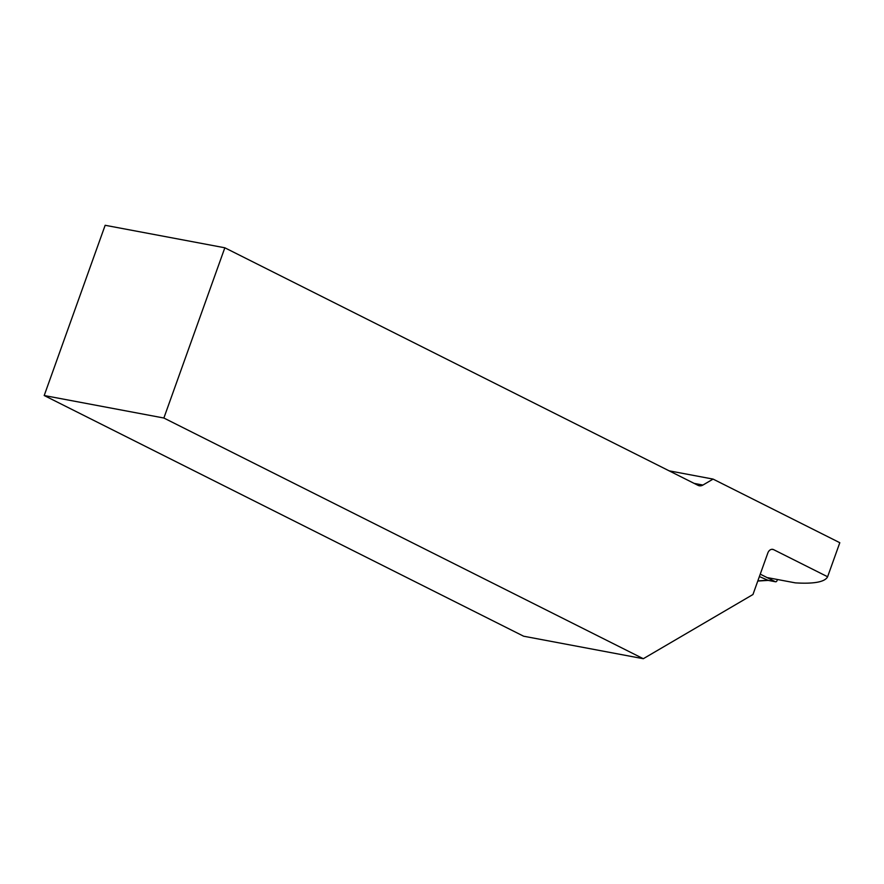 <?xml version="1.0" encoding="UTF-8"?>
<svg xmlns="http://www.w3.org/2000/svg" width="884" height="884" viewBox="0 0 884 884"><rect width="100%" height="100%" fill="white"/><g stroke="black" fill="none" stroke-linecap="round" stroke-linejoin="round"><path stroke-width="1.33" d="M777.434 579.495L777.014 580.678A1.713 1.271 100.6 0 1 775.533 581.771L768.185 580.39M760.251 574.147L775.279 581.694A1.713 1.271 100.6 0 0 775.533 581.771M775.279 581.694L768.229 580.368L759.389 576.556M643.309 658.713L752.958 594.512L767.82 553.019A5.702 4.254 -79.4 0 1 772.738 549.351A5.702 4.254 -79.4 0 1 773.588 549.638L827.612 576.755L839.8 542.71L713.09 479.095L702.935 485.051A8.564 6.376 -79.4 0 1 699.266 485.758A8.564 6.376 -79.4 0 1 697.995 485.327L224.834 247.785L163.871 418.022L643.309 658.713L523.637 636.215L44.2 395.524L105.152 225.287L224.834 247.785M669.133 470.829L713.09 479.095M767.82 577.694L795.324 582.865A285.322 39.791 -160.3 0 0 827.612 576.755M163.871 418.022L44.2 395.524M757.842 580.876L768.119 580.236M771.842 549.307L773.588 549.638M702.935 485.051L694.15 483.393M768.141 580.401L757.787 581.042"/></g></svg>
